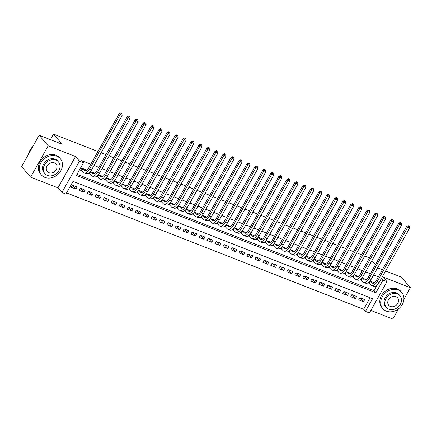 <?xml version="1.0" encoding="UTF-8"?>
<svg xmlns="http://www.w3.org/2000/svg" width="432" height="432" viewBox="0 0 432 432"><rect width="100%" height="100%" fill="white"/><g stroke="black" fill="none" stroke-linecap="round" stroke-linejoin="round"><path stroke-width="0.65" d="M65.907 194.065L61.911 192.499L79.488 161.185L83.479 162.745L76.356 175.446L375.883 292.783L383.006 280.087L387.002 281.653L369.425 312.968L365.434 311.407L372.557 298.706L73.03 181.37L65.907 194.065M57.953 187.85L75.53 156.53L48.168 145.816L39.177 135.248L21.6 166.563L30.596 177.131L57.953 187.85L61.911 192.499M370.85 310.43L392.823 319.037L398.552 308.831M66.555 192.91L363.636 309.29L365.434 311.407M48.168 145.816L30.596 177.131M403.898 299.306L410.4 287.717L383.044 276.998L387.002 281.653M385.592 270.956L401.404 277.15L410.4 287.717M86.395 170.462L86.621 170.057L81.832 168.178L80.644 170.294L82.042 170.84M94.381 173.588L94.613 173.183L90.439 171.553M102.373 176.72L102.6 176.315L98.426 174.679M110.36 179.847L110.587 179.442L106.412 177.806M118.346 182.974L118.573 182.574L114.399 180.938M126.333 186.106L126.56 185.701L122.391 184.064M134.32 189.232L134.546 188.827L130.378 187.196M142.306 192.364L142.533 191.959L138.364 190.323M150.298 195.491L150.525 195.086L146.351 193.455M158.285 198.623L158.512 198.218L154.337 196.582M166.271 201.749L166.498 201.344L162.324 199.714M174.258 204.881L174.485 204.476L170.316 202.84M182.245 208.008L182.471 207.603L178.303 205.972M190.231 211.14L190.458 210.735L186.289 209.099M198.218 214.267L198.445 213.862L194.276 212.225M206.21 217.393L206.437 216.994L202.262 215.357M214.196 220.525L214.423 220.12L210.249 218.484M222.183 223.652L222.41 223.247L218.236 221.616M230.17 226.784L230.396 226.379L226.228 224.743M238.156 229.91L238.383 229.505L234.214 227.875M246.143 233.042L246.37 232.637L242.201 231.001M254.129 236.169L254.362 235.764L250.187 234.133M262.121 239.301L262.348 238.896L258.174 237.26M270.108 242.428L270.335 242.023L266.161 240.392M278.095 245.56L278.321 245.155L274.153 243.518M286.081 248.686L286.308 248.281L282.139 246.645M294.068 251.813L294.295 251.413L290.126 249.777M302.054 254.945L302.281 254.54L298.112 252.904M310.046 258.071L310.273 257.666L306.099 256.036M318.033 261.203L318.26 260.798L314.086 259.162M326.02 264.33L326.246 263.925L322.072 262.294M334.006 267.462L334.233 267.057L330.064 265.421M341.993 270.589L342.22 270.184L338.051 268.553M349.979 273.721L350.206 273.316L346.037 271.679M357.966 276.847L358.193 276.442L354.024 274.811M365.958 279.979L366.185 279.574L362.011 277.938M360.185 297.875L363.485 301.747L358.69 299.867L359.878 297.751L364.673 299.63L363.485 301.747M352.199 294.743L355.493 298.615L350.703 296.741L351.891 294.624L356.681 296.503L355.493 298.615M344.212 291.616L347.506 295.488L342.716 293.609L343.904 291.492L348.694 293.371L347.506 295.488M336.226 288.484L339.52 292.361L334.73 290.482L335.918 288.365L340.708 290.245L339.52 292.361M328.239 285.358L331.533 289.229L326.743 287.35L327.926 285.239L332.721 287.113L331.533 289.229M320.252 282.226L323.546 286.103L318.751 284.224L319.939 282.107L324.734 283.986L323.546 286.103M312.26 279.099L315.56 282.971L310.765 281.092L311.953 278.98L316.748 280.854L315.56 282.971M304.274 275.972L307.573 279.844L302.778 277.965L303.966 275.848L308.756 277.727L307.573 279.844M296.287 272.84L299.581 276.712L294.791 274.838L295.979 272.722L300.769 274.595L299.581 276.712M288.301 269.714L291.595 273.586L286.805 271.706L287.993 269.59L292.783 271.469L291.595 273.586M280.314 266.582L283.608 270.454L278.818 268.58L280.006 266.463L284.796 268.337L283.608 270.454M272.327 263.455L275.621 267.327L270.826 265.448L272.014 263.331L276.809 265.21L275.621 267.327M264.335 260.323L267.635 264.195L262.84 262.321L264.028 260.204L268.823 262.084L267.635 264.195M256.349 257.197L259.648 261.068L254.853 259.189L256.041 257.072L260.836 258.952L259.648 261.068M248.362 254.065L251.662 257.942L246.866 256.063L248.054 253.946L252.844 255.825L251.662 257.942M240.376 250.938L243.67 254.81L238.88 252.931L240.068 250.819L244.858 252.693L243.67 254.81M232.389 247.806L235.683 251.683L230.893 249.804L232.081 247.687L236.871 249.566L235.683 251.683M224.402 244.679L227.696 248.551L222.907 246.672L224.089 244.561L228.884 246.434L227.696 248.551M216.416 241.553L219.71 245.425L214.915 243.545L216.103 241.429L220.898 243.308L219.71 245.425M208.424 238.421L211.723 242.293L206.928 240.419L208.116 238.302L212.911 240.176L211.723 242.293M200.437 235.294L203.737 239.166L198.941 237.287L200.129 235.17L204.925 237.049L203.737 239.166M192.451 232.162L195.745 236.034L190.955 234.16L192.143 232.043L196.933 233.917L195.745 236.034M184.464 229.036L187.758 232.907L182.968 231.028L184.156 228.911L188.946 230.791L187.758 232.907M176.477 225.904L179.771 229.775L174.982 227.902L176.17 225.785L180.959 227.664L179.771 229.775M168.491 222.777L171.785 226.649L166.995 224.77L168.178 222.653L172.973 224.532L171.785 226.649M160.499 219.645L163.798 223.522L159.003 221.643L160.191 219.526L164.986 221.405L163.798 223.522M152.512 216.518L155.812 220.39L151.016 218.511L152.204 216.4L157 218.273L155.812 220.39M144.526 213.386L147.825 217.264L143.03 215.384L144.218 213.268L149.008 215.147L147.825 217.264M136.539 210.26L139.833 214.132L135.043 212.252L136.231 210.141L141.021 212.015L139.833 214.132M128.552 207.133L131.846 211.005L127.057 209.126L128.245 207.009L133.034 208.888L131.846 211.005M120.566 204.001L123.86 207.873L119.07 205.999L120.258 203.882L125.048 205.756L123.86 207.873M112.579 200.875L115.873 204.746L111.078 202.867L112.266 200.75L117.061 202.63L115.873 204.746M104.587 197.743L107.887 201.614L103.091 199.741L104.279 197.624L109.075 199.498L107.887 201.614M96.601 194.616L99.9 198.488L95.105 196.609L96.293 194.492L101.088 196.371L99.9 198.488M88.614 191.484L91.913 195.356L87.118 193.482L88.306 191.365L93.096 193.244L91.913 195.356M80.627 188.357L83.921 192.229L79.132 190.35L80.32 188.233L85.109 190.112L83.921 192.229M363.636 309.29L370.111 297.751M77.123 186.986L72.333 185.107L71.145 187.223L75.935 189.103L77.123 186.986M378.356 276.853L373.588 274.99M370.37 273.726L365.602 271.858M362.383 270.599L357.615 268.731M354.391 267.467L349.628 265.599M346.405 264.341L341.636 262.472M338.418 261.209L333.65 259.34M330.431 258.082L325.663 256.214M322.445 254.95L317.677 253.082M314.458 251.824L309.69 249.955M306.466 248.692L301.703 246.829M298.48 245.565L293.717 243.697M290.493 242.433L285.725 240.57M282.506 239.306L277.738 237.438M274.52 236.18L269.752 234.311M266.533 233.048L261.765 231.179M258.547 229.921L253.778 228.053M250.555 226.789L245.792 224.921M242.568 223.663L237.8 221.794M234.581 220.531L229.813 218.662M226.595 217.404L221.827 215.536M218.608 214.272L213.84 212.409M210.622 211.145L205.853 209.277M202.63 208.013L197.867 206.15M194.643 204.887L189.88 203.018M186.656 201.76L181.888 199.892M178.67 198.628L173.902 196.76M170.683 195.502L165.915 193.633M162.697 192.37L157.928 190.501M154.71 189.243L149.942 187.375M146.718 186.111L141.955 184.243M138.731 182.984L133.969 181.116M130.745 179.852L125.977 177.989M122.758 176.726L117.99 174.857M114.772 173.594L110.003 171.731M106.785 170.467L102.017 168.599M98.798 167.341L94.03 165.472M90.806 164.209L81.68 160.634L83.479 162.745M77.004 174.29L374.085 290.671L377.266 285.001M373.945 283.106L374.171 282.701L369.997 281.065M368.356 282.641L368.188 282.938L369.587 283.489M360.369 279.515L360.202 279.812L361.6 280.357M352.382 276.383L352.215 276.68L353.614 277.231M344.396 273.256L344.228 273.553L345.627 274.099M336.409 270.124L336.242 270.421L337.64 270.972M328.423 266.998L328.255 267.295L329.648 267.84M320.431 263.866L320.263 264.168L321.662 264.713M312.444 260.739L312.277 261.036L313.675 261.581M304.457 257.612L304.29 257.909L305.689 258.455M296.471 254.48L296.303 254.777L297.702 255.328M288.484 251.354L288.317 251.651L289.715 252.196M280.498 248.222L280.33 248.519L281.729 249.07M272.506 245.095L272.344 245.392L273.737 245.938M264.519 241.963L264.352 242.26L265.75 242.811M256.532 238.837L256.365 239.134L257.764 239.679M248.546 235.705L248.378 236.002L249.777 236.552M240.559 232.578L240.392 232.875L241.79 233.42M232.573 229.446L232.405 229.748L233.804 230.294M224.586 226.319L224.419 226.616L225.817 227.162M216.594 223.193L216.432 223.49L217.825 224.035M208.607 220.061L208.44 220.358L209.839 220.909M200.621 216.934L200.453 217.231L201.852 217.777M192.634 213.802L192.467 214.099L193.865 214.65M184.648 210.676L184.48 210.973L185.879 211.518M176.661 207.544L176.494 207.841L177.892 208.391M168.674 204.417L168.507 204.714L169.9 205.259M160.682 201.285L160.515 201.582L161.914 202.133M152.696 198.158L152.528 198.455L153.927 199.001M144.709 195.026L144.542 195.329L145.94 195.874M136.723 191.9L136.555 192.197L137.954 192.748M128.736 188.773L128.569 189.07L129.967 189.616M120.749 185.641L120.582 185.938L121.981 186.489M112.757 182.515L112.595 182.812L113.989 183.357M104.771 179.383L104.603 179.68L106.002 180.23M96.784 176.256L96.617 176.553L98.015 177.098M88.798 173.124L88.63 173.421L90.029 173.972M39.177 135.248L62.138 144.239L53.503 134.098L50.393 139.639M53.503 134.098L97.94 151.502M101.158 152.766L105.926 154.634M109.145 155.893L113.913 157.761M117.131 159.025L121.9 160.893M125.123 162.151L129.886 164.02M133.11 165.283L137.878 167.146M141.097 168.41L145.865 170.278M149.083 171.542L153.851 173.405M157.07 174.668L161.838 176.537M165.056 177.795L169.825 179.663M173.048 180.927L177.811 182.795M181.035 184.054L185.798 185.922M189.022 187.186L193.79 189.054M197.008 190.312L201.776 192.181M204.995 193.444L209.763 195.313M212.981 196.571L217.75 198.439M220.968 199.703L225.736 201.566M228.96 202.829L233.723 204.698M236.947 205.961L241.709 207.824M244.933 209.088L249.701 210.956M252.92 212.215L257.688 214.083M260.906 215.347L265.675 217.215M268.893 218.473L273.661 220.342M276.88 221.605L281.648 223.474M284.872 224.732L289.634 226.6M292.858 227.864L297.626 229.732M300.845 230.99L305.613 232.859M308.831 234.122L313.6 235.985M316.818 237.249L321.586 239.117M324.805 240.381L329.573 242.244M332.797 243.508L337.559 245.376M340.783 246.634L345.546 248.503M348.77 249.766L353.538 251.635M356.756 252.893L361.525 254.761M364.743 256.025L369.511 257.893M75.53 156.53L79.488 161.185M381.478 278.289L383.006 280.087M377.827 267.435L378.443 268.153L382.374 269.692M375.462 264.654L371.957 260.534M374.085 290.671L375.883 292.783M72.641 185.225L75.935 189.103M370.775 281.372L372.017 282.83A4.984 2.538 -68.6 0 0 372.573 283.235A4.984 2.538 -68.6 0 0 376.191 280.714L406.804 226.157L408.289 225.612L409.45 226.346L408.289 225.612M372.773 282.155L373.68 283.219M409.45 226.346L409.703 227.999L407.705 227.216L377.093 281.767A7.474 3.802 111.4 0 1 371.666 285.557A7.474 3.802 111.4 0 1 370.829 284.947L368.539 282.512M409.703 227.999L379.085 282.55A7.474 3.802 111.4 0 1 373.664 286.34L371.666 285.557M408.65 226.033L407.705 227.216L406.804 226.157M370.283 281.178L369.225 283.063M386.37 311.159A12.458 10.346 139.6 0 0 400.842 306.601A12.458 10.346 139.6 0 0 401.792 292.502A12.458 10.346 139.6 0 0 398.245 289.996A12.458 10.346 139.6 0 0 383.778 294.548A12.458 10.346 139.6 0 0 382.822 308.653A12.458 10.346 139.6 0 0 386.37 311.159M401.792 292.502L400.896 291.449A12.458 10.346 139.6 0 0 397.348 288.938A12.458 10.346 139.6 0 0 382.876 293.495A12.458 10.346 139.6 0 0 381.92 307.595L382.822 308.653M386.305 307.363L385.479 306.391A8.969 7.447 -40.4 0 1 386.165 296.239A8.969 7.447 -40.4 0 1 396.581 292.961A8.969 7.447 -40.4 0 1 399.136 294.764L399.967 295.736A8.969 7.447 139.6 0 0 397.413 293.933A8.969 7.447 139.6 0 0 386.991 297.211A8.969 7.447 139.6 0 0 386.305 307.363A8.969 7.447 139.6 0 0 388.859 309.166A8.969 7.447 139.6 0 0 399.276 305.888A8.969 7.447 139.6 0 0 399.967 295.736M395.89 296.638A5.778 4.801 139.6 0 0 389.178 298.755A5.778 4.801 139.6 0 0 388.735 305.294A5.778 4.801 139.6 0 0 390.382 306.461A5.778 4.801 139.6 0 0 397.094 304.344A5.778 4.801 139.6 0 0 397.537 297.805A5.778 4.801 139.6 0 0 395.89 296.638M44.906 177.39A12.458 10.346 139.6 0 0 59.378 172.838A12.458 10.346 139.6 0 0 60.334 158.738A12.458 10.346 139.6 0 0 56.786 156.227A12.458 10.346 139.6 0 0 42.314 160.785A12.458 10.346 139.6 0 0 41.359 174.884A12.458 10.346 139.6 0 0 44.906 177.39M60.334 158.738L59.432 157.68A12.458 10.346 139.6 0 0 55.885 155.174A12.458 10.346 139.6 0 0 41.418 159.727A12.458 10.346 139.6 0 0 40.462 173.826L41.359 174.884M44.842 173.594L44.015 172.622A8.969 7.447 -40.4 0 1 44.707 162.47A8.969 7.447 -40.4 0 1 55.123 159.192A8.969 7.447 -40.4 0 1 57.677 160.996L58.504 161.968A8.969 7.447 139.6 0 0 55.949 160.164A8.969 7.447 139.6 0 0 45.533 163.442A8.969 7.447 139.6 0 0 44.842 173.594A8.969 7.447 139.6 0 0 47.401 175.403A8.969 7.447 139.6 0 0 57.818 172.12A8.969 7.447 139.6 0 0 58.504 161.968M54.427 162.875A5.778 4.801 139.6 0 0 47.714 164.986A5.778 4.801 139.6 0 0 47.272 171.531A5.778 4.801 139.6 0 0 48.919 172.692A5.778 4.801 139.6 0 0 55.631 170.581A5.778 4.801 139.6 0 0 56.074 164.036A5.778 4.801 139.6 0 0 54.427 162.875M32.821 146.567A12.458 10.346 139.6 0 0 28.523 154.229M362.788 278.24L364.03 279.698A4.984 2.538 -68.6 0 0 364.586 280.109A4.984 2.538 -68.6 0 0 368.204 277.582L398.817 223.031L400.302 222.48L401.463 223.214L400.302 222.48M364.786 279.023L365.688 280.087M401.463 223.214L401.711 224.867L399.719 224.089L369.101 278.64A7.474 3.802 111.4 0 1 363.679 282.425A7.474 3.802 111.4 0 1 362.842 281.815L360.553 279.38M401.711 224.867L371.099 279.423A7.474 3.802 111.4 0 1 365.677 283.208L363.679 282.425M400.664 222.907L399.719 224.089L398.817 223.031M362.297 278.051L361.238 279.931M354.802 275.114L356.044 276.572A4.984 2.538 -68.6 0 0 356.6 276.977A4.984 2.538 -68.6 0 0 360.218 274.455L390.83 219.899L392.315 219.353L393.476 220.088L392.315 219.353M356.8 275.897L357.701 276.961M393.476 220.088L393.725 221.74L391.727 220.957L361.114 275.508A7.474 3.802 111.4 0 1 355.693 279.299A7.474 3.802 111.4 0 1 354.856 278.689L352.566 276.253M393.725 221.74L363.112 276.291A7.474 3.802 111.4 0 1 357.685 280.082L355.693 279.299M392.677 219.775L391.727 220.957L390.83 219.899M354.31 274.919L353.252 276.804M346.815 271.982L348.057 273.445A4.984 2.538 -68.6 0 0 348.613 273.85A4.984 2.538 -68.6 0 0 352.231 271.323L382.844 216.772L384.329 216.221L385.49 216.961L384.329 216.221M348.808 272.765L349.715 273.829M385.49 216.961L385.738 218.608L383.74 217.831L353.128 272.381A7.474 3.802 111.4 0 1 347.706 276.172A7.474 3.802 111.4 0 1 346.869 275.557L344.579 273.121M385.738 218.608L355.126 273.164A7.474 3.802 111.4 0 1 349.699 276.95L347.706 276.172M384.691 216.648L383.74 217.831L382.844 216.772M346.324 271.793L345.265 273.677M338.828 268.855L340.065 270.313A4.984 2.538 -68.6 0 0 340.627 270.724A4.984 2.538 -68.6 0 0 344.239 268.196L374.857 213.64L376.342 213.095L377.498 213.829L376.342 213.095M340.821 269.638L341.728 270.702M377.498 213.829L377.752 215.482L375.754 214.699L345.141 269.255A7.474 3.802 111.4 0 1 339.714 273.04A7.474 3.802 111.4 0 1 338.882 272.43L336.593 269.995M377.752 215.482L347.139 270.032A7.474 3.802 111.4 0 1 341.712 273.823L339.714 273.04M376.704 213.516L375.754 214.699L374.857 213.64M338.332 268.661L337.279 270.545M330.836 265.729L332.078 267.187A4.984 2.538 -68.6 0 0 332.64 267.592A4.984 2.538 -68.6 0 0 336.253 265.064L366.865 210.514L368.356 209.963L369.511 210.703L368.356 209.963M332.834 266.506L333.742 267.57M369.511 210.703L369.765 212.355L367.767 211.572L337.154 266.123A7.474 3.802 111.4 0 1 331.727 269.914A7.474 3.802 111.4 0 1 330.89 269.303L328.606 266.868M369.765 212.355L339.152 266.906A7.474 3.802 111.4 0 1 333.725 270.691L331.727 269.914M368.712 210.389L367.767 211.572L366.865 210.514M330.345 265.534L329.287 267.419M322.85 262.597L324.092 264.055A4.984 2.538 -68.6 0 0 324.648 264.465A4.984 2.538 -68.6 0 0 328.266 261.938L358.879 207.387L360.369 206.836L361.525 207.571L360.369 206.836M324.848 263.38L325.755 264.443M361.525 207.571L361.778 209.223L359.78 208.44L329.168 262.996A7.474 3.802 111.4 0 1 323.741 266.782A7.474 3.802 111.4 0 1 322.904 266.171L320.614 263.736M361.778 209.223L331.166 263.774A7.474 3.802 111.4 0 1 325.739 267.565L323.741 266.782M360.725 207.257L359.78 208.44L358.879 207.387M322.358 262.402L321.3 264.287M314.863 259.47L316.105 260.928A4.984 2.538 -68.6 0 0 316.661 261.333A4.984 2.538 -68.6 0 0 320.279 258.806L350.892 204.255L352.377 203.704L353.538 204.444L352.377 203.704M316.861 260.248L317.768 261.311M353.538 204.444L353.792 206.096L351.794 205.313L321.181 259.864A7.474 3.802 111.4 0 1 315.754 263.655A7.474 3.802 111.4 0 1 314.917 263.045L312.628 260.609M353.792 206.096L323.174 260.647A7.474 3.802 111.4 0 1 317.752 264.438L315.754 263.655M352.739 204.131L351.794 205.313L350.892 204.255M314.372 259.276L313.313 261.16M306.877 256.338L308.119 257.796A4.984 2.538 -68.6 0 0 308.675 258.206A4.984 2.538 -68.6 0 0 312.293 255.679L342.905 201.128L344.39 200.578L345.551 201.312L344.39 200.578M308.875 257.121L309.776 258.185M345.551 201.312L345.8 202.964L343.807 202.181L313.189 256.738A7.474 3.802 111.4 0 1 307.768 260.523A7.474 3.802 111.4 0 1 306.931 259.913L304.641 257.477M345.8 202.964L315.187 257.521A7.474 3.802 111.4 0 1 309.766 261.306L307.768 260.523M344.752 200.999L343.807 202.181L342.905 201.128M306.385 256.144L305.327 258.028M298.89 253.211L300.132 254.669A4.984 2.538 -68.6 0 0 300.688 255.074A4.984 2.538 -68.6 0 0 304.306 252.553L334.919 197.996L336.404 197.451L337.565 198.185L336.404 197.451M300.888 253.994L301.79 255.058M337.565 198.185L337.813 199.838L335.815 199.055L305.203 253.606A7.474 3.802 111.4 0 1 299.781 257.396A7.474 3.802 111.4 0 1 298.944 256.786L296.654 254.351M337.813 199.838L307.201 254.389A7.474 3.802 111.4 0 1 301.774 258.179L299.781 257.396M336.766 197.872L335.815 199.055L334.919 197.996M298.399 253.017L297.34 254.902M290.903 250.079L292.145 251.537A4.984 2.538 -68.6 0 0 292.702 251.948A4.984 2.538 -68.6 0 0 296.32 249.421L326.932 194.87L328.417 194.319L329.578 195.053L328.417 194.319M292.896 250.862L293.803 251.926M329.578 195.053L329.827 196.706L327.829 195.923L297.216 250.479A7.474 3.802 111.4 0 1 291.789 254.264A7.474 3.802 111.4 0 1 290.957 253.654L288.668 251.219M329.827 196.706L299.214 251.262A7.474 3.802 111.4 0 1 293.787 255.047L291.789 254.264M328.779 194.74L327.829 195.923L326.932 194.87M290.407 249.89L289.354 251.77M282.911 246.953L284.153 248.411A4.984 2.538 -68.6 0 0 284.715 248.816A4.984 2.538 -68.6 0 0 288.328 246.294L318.946 191.738L320.431 191.192L321.586 191.927L320.431 191.192M284.909 247.736L285.817 248.8M321.586 191.927L321.84 193.579L319.842 192.796L289.229 247.347A7.474 3.802 111.4 0 1 283.802 251.138A7.474 3.802 111.4 0 1 282.965 250.528L280.681 248.092M321.84 193.579L291.227 248.13A7.474 3.802 111.4 0 1 285.8 251.921L283.802 251.138M320.787 191.614L319.842 192.796L318.946 191.738M282.42 246.758L281.367 248.643M274.925 243.821L276.167 245.279A4.984 2.538 -68.6 0 0 276.723 245.689A4.984 2.538 -68.6 0 0 280.341 243.162L310.954 188.611L312.444 188.06L313.6 188.795L312.444 188.06M276.923 244.604L277.83 245.668M313.6 188.795L313.853 190.447L311.855 189.67L281.243 244.22A7.474 3.802 111.4 0 1 275.816 248.006A7.474 3.802 111.4 0 1 274.979 247.396L272.689 244.96M313.853 190.447L283.241 245.003A7.474 3.802 111.4 0 1 277.814 248.789L275.816 248.006M312.8 188.487L311.855 189.67L310.954 188.611M274.433 243.632L273.375 245.511M266.938 240.694L268.18 242.152A4.984 2.538 -68.6 0 0 268.736 242.557A4.984 2.538 -68.6 0 0 272.354 240.035L302.967 185.479L304.457 184.934L305.613 185.668L304.457 184.934M268.936 241.477L269.843 242.541M305.613 185.668L305.867 187.321L303.869 186.538L273.256 241.088A7.474 3.802 111.4 0 1 267.829 244.879A7.474 3.802 111.4 0 1 266.992 244.269L264.703 241.834M305.867 187.321L275.249 241.871A7.474 3.802 111.4 0 1 269.827 245.662L267.829 244.879M304.814 185.355L303.869 186.538L302.967 185.479M266.447 240.5L265.388 242.384M258.952 237.562L260.194 239.026A4.984 2.538 -68.6 0 0 260.75 239.431A4.984 2.538 -68.6 0 0 264.368 236.903L294.98 182.353L296.465 181.802L297.626 182.542L296.465 181.802M260.95 238.345L261.851 239.409M297.626 182.542L297.875 184.189L295.882 183.411L265.27 237.962A7.474 3.802 111.4 0 1 259.843 241.753A7.474 3.802 111.4 0 1 259.006 241.137L256.716 238.702M297.875 184.189L267.262 238.745A7.474 3.802 111.4 0 1 261.841 242.53L259.843 241.753M296.827 182.228L295.882 183.411L294.98 182.353M258.46 237.373L257.402 239.258M250.965 234.436L252.207 235.894A4.984 2.538 -68.6 0 0 252.763 236.304A4.984 2.538 -68.6 0 0 256.381 233.777L286.994 179.221L288.479 178.675L289.64 179.41L288.479 178.675M252.963 235.219L253.865 236.282M289.64 179.41L289.888 181.062L287.896 180.279L257.278 234.835A7.474 3.802 111.4 0 1 251.856 238.621A7.474 3.802 111.4 0 1 251.019 238.01L248.729 235.575M289.888 181.062L259.276 235.613A7.474 3.802 111.4 0 1 253.854 239.404L251.856 238.621M288.841 179.096L287.896 180.279L286.994 179.221M250.474 234.241L249.415 236.126M242.978 231.309L244.22 232.767A4.984 2.538 -68.6 0 0 244.777 233.172A4.984 2.538 -68.6 0 0 248.395 230.645L279.007 176.094L280.492 175.543L281.653 176.283L280.492 175.543M244.976 232.087L245.878 233.15M281.653 176.283L281.902 177.935L279.904 177.152L249.291 231.703A7.474 3.802 111.4 0 1 243.869 235.494A7.474 3.802 111.4 0 1 243.032 234.884L240.743 232.448M281.902 177.935L251.289 232.486A7.474 3.802 111.4 0 1 245.862 236.272L243.869 235.494M280.854 175.97L279.904 177.152L279.007 176.094M242.487 231.115L241.429 232.999M234.992 228.177L236.228 229.635A4.984 2.538 -68.6 0 0 236.79 230.045A4.984 2.538 -68.6 0 0 240.403 227.518L271.021 172.967L272.506 172.417L273.661 173.151L272.506 172.417M236.984 228.96L237.892 230.024M273.661 173.151L273.915 174.803L271.917 174.02L241.304 228.577A7.474 3.802 111.4 0 1 235.877 232.362A7.474 3.802 111.4 0 1 235.046 231.752L232.756 229.316M273.915 174.803L243.302 229.354A7.474 3.802 111.4 0 1 237.875 233.145L235.877 232.362M272.867 172.838L271.917 174.02L271.021 172.967M234.495 227.983L233.442 229.867M227 225.05L228.242 226.508A4.984 2.538 -68.6 0 0 228.803 226.913A4.984 2.538 -68.6 0 0 232.416 224.386L263.029 169.835L264.519 169.285L265.675 170.024L264.519 169.285M228.998 225.828L229.905 226.892M265.675 170.024L265.928 171.677L263.93 170.894L233.318 225.445A7.474 3.802 111.4 0 1 227.891 229.235A7.474 3.802 111.4 0 1 227.054 228.625L224.77 226.19M265.928 171.677L235.316 226.228A7.474 3.802 111.4 0 1 229.889 230.018L227.891 229.235M264.875 169.711L263.93 170.894L263.029 169.835M226.508 224.856L225.45 226.741M219.013 221.918L220.255 223.376A4.984 2.538 -68.6 0 0 220.811 223.787A4.984 2.538 -68.6 0 0 224.429 221.26L255.042 166.709L256.532 166.158L257.688 166.892L256.532 166.158M221.011 222.701L221.918 223.765M257.688 166.892L257.942 168.545L255.944 167.762L225.331 222.318A7.474 3.802 111.4 0 1 219.904 226.103A7.474 3.802 111.4 0 1 219.067 225.493L216.778 223.058M257.942 168.545L227.329 223.101A7.474 3.802 111.4 0 1 221.902 226.886L219.904 226.103M256.889 166.579L255.944 167.762L255.042 166.709M218.522 221.724L217.463 223.609M211.027 218.792L212.269 220.25A4.984 2.538 -68.6 0 0 212.825 220.655A4.984 2.538 -68.6 0 0 216.443 218.133L247.055 163.577L248.54 163.031L249.701 163.766L248.54 163.031M213.025 219.575L213.932 220.639M249.701 163.766L249.955 165.418L247.957 164.635L217.345 219.186A7.474 3.802 111.4 0 1 211.918 222.977A7.474 3.802 111.4 0 1 211.081 222.367L208.791 219.931M249.955 165.418L219.337 219.969A7.474 3.802 111.4 0 1 213.916 223.76L211.918 222.977M248.902 163.453L247.957 164.635L247.055 163.577M210.535 218.597L209.477 220.482M203.04 215.66L204.282 217.118A4.984 2.538 -68.6 0 0 204.838 217.528A4.984 2.538 -68.6 0 0 208.456 215.001L239.069 160.45L240.554 159.899L241.715 160.634L240.554 159.899M205.038 216.443L205.94 217.507M241.715 160.634L241.963 162.286L239.971 161.503L209.353 216.059A7.474 3.802 111.4 0 1 203.931 219.845A7.474 3.802 111.4 0 1 203.094 219.235L200.804 216.799M241.963 162.286L211.351 216.842A7.474 3.802 111.4 0 1 205.929 220.628L203.931 219.845M240.916 160.321L239.971 161.503L239.069 160.45M202.549 215.471L201.49 217.35M195.053 212.533L196.295 213.991A4.984 2.538 -68.6 0 0 196.852 214.396A4.984 2.538 -68.6 0 0 200.47 211.874L231.082 157.318L232.567 156.773L233.728 157.507L232.567 156.773M197.051 213.316L197.953 214.38M233.728 157.507L233.977 159.16L231.979 158.377L201.366 212.927A7.474 3.802 111.4 0 1 195.944 216.718A7.474 3.802 111.4 0 1 195.107 216.108L192.818 213.673M233.977 159.16L203.364 213.71A7.474 3.802 111.4 0 1 197.937 217.501L195.944 216.718M232.929 157.194L231.979 158.377L231.082 157.318M194.562 212.339L193.504 214.223M187.067 209.401L188.309 210.859A4.984 2.538 -68.6 0 0 188.865 211.27A4.984 2.538 -68.6 0 0 192.483 208.742L223.096 154.192L224.581 153.641L225.742 154.375L224.581 153.641M189.059 210.184L189.967 211.248M225.742 154.375L225.99 156.028L223.992 155.25L193.379 209.801A7.474 3.802 111.4 0 1 187.958 213.586A7.474 3.802 111.4 0 1 187.121 212.976L184.831 210.541M225.99 156.028L195.377 210.584A7.474 3.802 111.4 0 1 189.95 214.369L187.958 213.586M224.942 154.067L223.992 155.25L223.096 154.192M186.57 209.212L185.517 211.091M179.08 206.275L180.317 207.733A4.984 2.538 -68.6 0 0 180.878 208.138A4.984 2.538 -68.6 0 0 184.491 205.616L215.109 151.06L216.594 150.514L217.75 151.249L216.594 150.514M181.073 207.058L181.98 208.121M217.75 151.249L218.003 152.901L216.005 152.118L185.393 206.669A7.474 3.802 111.4 0 1 179.966 210.46A7.474 3.802 111.4 0 1 179.134 209.849L176.845 207.414M218.003 152.901L187.391 207.452A7.474 3.802 111.4 0 1 181.964 211.243L179.966 210.46M216.95 150.935L216.005 152.118L215.109 151.06M178.583 206.08L177.53 207.965M171.088 203.143L172.33 204.606A4.984 2.538 -68.6 0 0 172.892 205.011A4.984 2.538 -68.6 0 0 176.504 202.484L207.117 147.933L208.607 147.382L209.763 148.122L208.607 147.382M173.086 203.926L173.993 204.989M209.763 148.122L210.017 149.769L208.019 148.991L177.406 203.542A7.474 3.802 111.4 0 1 171.979 207.333A7.474 3.802 111.4 0 1 171.142 206.717L168.853 204.282M210.017 149.769L179.404 204.325A7.474 3.802 111.4 0 1 173.977 208.111L171.979 207.333M208.964 147.809L208.019 148.991L207.117 147.933M170.597 202.954L169.538 204.838M163.102 200.016L164.344 201.474A4.984 2.538 -68.6 0 0 164.9 201.884A4.984 2.538 -68.6 0 0 168.518 199.357L199.13 144.801L200.621 144.256L201.776 144.99L200.621 144.256M165.1 200.799L166.007 201.863M201.776 144.99L202.03 146.642L200.032 145.859L169.42 200.416A7.474 3.802 111.4 0 1 163.993 204.201A7.474 3.802 111.4 0 1 163.156 203.591L160.866 201.155M202.03 146.642L171.412 201.193A7.474 3.802 111.4 0 1 165.991 204.984L163.993 204.201M200.977 144.677L200.032 145.859L199.13 144.801M162.61 199.822L161.552 201.706M155.115 196.889L156.357 198.347A4.984 2.538 -68.6 0 0 156.913 198.752A4.984 2.538 -68.6 0 0 160.531 196.225L191.144 141.674L192.629 141.124L193.79 141.863L192.629 141.124M157.113 197.667L158.02 198.731M193.79 141.863L194.044 143.516L192.046 142.733L161.433 197.284A7.474 3.802 111.4 0 1 156.006 201.074A7.474 3.802 111.4 0 1 155.169 200.464L152.879 198.029M194.044 143.516L163.426 198.067A7.474 3.802 111.4 0 1 158.004 201.852L156.006 201.074M192.991 141.55L192.046 142.733L191.144 141.674M154.624 196.695L153.565 198.58M147.128 193.757L148.37 195.215A4.984 2.538 -68.6 0 0 148.927 195.626A4.984 2.538 -68.6 0 0 152.545 193.099L183.157 138.548L184.642 137.997L185.803 138.731L184.642 137.997M149.126 194.54L150.028 195.604M185.803 138.731L186.052 140.384L184.059 139.601L153.441 194.157A7.474 3.802 111.4 0 1 148.019 197.942A7.474 3.802 111.4 0 1 147.182 197.332L144.893 194.897M186.052 140.384L155.439 194.935A7.474 3.802 111.4 0 1 150.017 198.725L148.019 197.942M185.004 138.418L184.059 139.601L183.157 138.548M146.637 193.563L145.579 195.448M139.142 190.631L140.384 192.089A4.984 2.538 -68.6 0 0 140.94 192.494A4.984 2.538 -68.6 0 0 144.558 189.967L175.171 135.416L176.656 134.865L177.817 135.605L176.656 134.865M141.14 191.408L142.042 192.472M177.817 135.605L178.065 137.257L176.067 136.474L145.454 191.025A7.474 3.802 111.4 0 1 140.033 194.816A7.474 3.802 111.4 0 1 139.196 194.206L136.906 191.77M178.065 137.257L147.452 191.808A7.474 3.802 111.4 0 1 142.025 195.599L140.033 194.816M177.017 135.292L176.067 136.474L175.171 135.416M138.65 190.436L137.592 192.321M131.155 187.499L132.397 188.957A4.984 2.538 -68.6 0 0 132.953 189.367A4.984 2.538 -68.6 0 0 136.571 186.84L167.184 132.289L168.669 131.738L169.825 132.473L168.669 131.738M133.148 188.282L134.055 189.346M169.825 132.473L170.078 134.125L168.08 133.342L137.468 187.898A7.474 3.802 111.4 0 1 132.041 191.684A7.474 3.802 111.4 0 1 131.209 191.074L128.92 188.638M170.078 134.125L139.466 188.681A7.474 3.802 111.4 0 1 134.039 192.467L132.041 191.684M169.031 132.16L168.08 133.342L167.184 132.289M130.658 187.304L129.605 189.189M123.163 184.372L124.405 185.83A4.984 2.538 -68.6 0 0 124.967 186.235A4.984 2.538 -68.6 0 0 128.579 183.713L159.197 129.157L160.682 128.612L161.838 129.346L160.682 128.612M125.161 185.155L126.068 186.219M161.838 129.346L162.092 130.999L160.094 130.216L129.481 184.766A7.474 3.802 111.4 0 1 124.054 188.557A7.474 3.802 111.4 0 1 123.217 187.947L120.933 185.512M162.092 130.999L131.479 185.549A7.474 3.802 111.4 0 1 126.052 189.34L124.054 188.557M161.039 129.033L160.094 130.216L159.197 129.157M122.672 184.178L121.619 186.062M115.177 181.24L116.419 182.698A4.984 2.538 -68.6 0 0 116.975 183.109A4.984 2.538 -68.6 0 0 120.593 180.581L151.205 126.031L152.696 125.48L153.851 126.214L152.696 125.48M117.175 182.023L118.082 183.087M153.851 126.214L154.105 127.867L152.107 127.084L121.495 181.64A7.474 3.802 111.4 0 1 116.068 185.425A7.474 3.802 111.4 0 1 115.231 184.815L112.941 182.38M154.105 127.867L123.493 182.423A7.474 3.802 111.4 0 1 118.066 186.208L116.068 185.425M153.052 125.901L152.107 127.084L151.205 126.031M114.685 181.051L113.627 182.93M107.19 178.114L108.432 179.572A4.984 2.538 -68.6 0 0 108.988 179.977A4.984 2.538 -68.6 0 0 112.606 177.455L143.219 122.899L144.704 122.353L145.865 123.088L144.704 122.353M109.188 178.897L110.095 179.96M145.865 123.088L146.119 124.74L144.121 123.957L113.508 178.508A7.474 3.802 111.4 0 1 108.081 182.299A7.474 3.802 111.4 0 1 107.244 181.688L104.954 179.253M146.119 124.74L115.501 179.291A7.474 3.802 111.4 0 1 110.079 183.082L108.081 182.299M145.066 122.774L144.121 123.957L143.219 122.899M106.699 177.919L105.64 179.804M99.203 174.982L100.445 176.44A4.984 2.538 -68.6 0 0 101.002 176.85A4.984 2.538 -68.6 0 0 104.62 174.323L135.232 119.772L136.717 119.221L137.878 119.956L136.717 119.221M101.201 175.765L102.103 176.828M137.878 119.956L138.127 121.608L136.134 120.83L105.516 175.381A7.474 3.802 111.4 0 1 100.094 179.167A7.474 3.802 111.4 0 1 99.257 178.556L96.968 176.121M138.127 121.608L107.514 176.164A7.474 3.802 111.4 0 1 102.092 179.95L100.094 179.167M137.079 119.648L136.134 120.83L135.232 119.772M98.712 174.793L97.654 176.672M91.217 171.855L92.459 173.313A4.984 2.538 -68.6 0 0 93.015 173.718A4.984 2.538 -68.6 0 0 96.633 171.196L127.246 116.64L128.731 116.095L129.892 116.829L128.731 116.095M93.215 172.638L94.117 173.702M129.892 116.829L130.14 118.481L128.147 117.698L97.529 172.249A7.474 3.802 111.4 0 1 92.108 176.04A7.474 3.802 111.4 0 1 91.271 175.43L88.981 172.994M130.14 118.481L99.527 173.032A7.474 3.802 111.4 0 1 94.106 176.823L92.108 176.04M129.092 116.516L128.147 117.698L127.246 116.64M90.725 171.661L89.667 173.545M83.23 168.723L84.472 170.186A4.984 2.538 -68.6 0 0 85.028 170.591A4.984 2.538 -68.6 0 0 88.646 168.064L119.259 113.513L120.744 112.963L121.905 113.702L120.744 112.963M85.228 169.506L86.13 170.57M121.905 113.702L122.153 115.355L120.155 114.572L89.543 169.123A7.474 3.802 111.4 0 1 84.121 172.913A7.474 3.802 111.4 0 1 83.284 172.298L80.919 169.803M122.153 115.355L91.541 169.906A7.474 3.802 111.4 0 1 86.114 173.691L84.121 172.913M121.106 113.389L120.155 114.572L119.259 113.513M82.739 168.534L81.68 170.419M373.259 283.316L372.017 282.83M379.085 282.55L377.093 281.767M365.272 280.19L364.03 279.698M371.099 279.423L369.101 278.64M357.286 277.058L356.044 276.572M363.112 276.291L361.114 275.508M349.299 273.931L348.057 273.445M355.126 273.164L353.128 272.381M341.312 270.799L340.065 270.313M347.139 270.032L345.141 269.255M333.326 267.673L332.078 267.187M339.152 266.906L337.154 266.123M325.334 264.541L324.092 264.055M331.166 263.774L329.168 262.996M317.347 261.414L316.105 260.928M323.174 260.647L321.181 259.864M309.361 258.282L308.119 257.796M315.187 257.521L313.189 256.738M301.374 255.155L300.132 254.669M307.201 254.389L305.203 253.606M293.387 252.029L292.145 251.537M299.214 251.262L297.216 250.479M285.401 248.897L284.153 248.411M291.227 248.13L289.229 247.347M277.409 245.77L276.167 245.279M283.241 245.003L281.243 244.22M269.422 242.638L268.18 242.152M275.249 241.871L273.256 241.088M261.436 239.512L260.194 239.026M267.262 238.745L265.27 237.962M253.449 236.38L252.207 235.894M259.276 235.613L257.278 234.835M245.462 233.253L244.22 232.767M251.289 232.486L249.291 231.703M237.476 230.121L236.228 229.635M243.302 229.354L241.304 228.577M229.489 226.994L228.242 226.508M235.316 226.228L233.318 225.445M221.497 223.862L220.255 223.376M227.329 223.101L225.331 222.318M213.511 220.736L212.269 220.25M219.337 219.969L217.345 219.186M205.524 217.609L204.282 217.118M211.351 216.842L209.353 216.059M197.537 214.477L196.295 213.991M203.364 213.71L201.366 212.927M189.551 211.351L188.309 210.859M195.377 210.584L193.379 209.801M181.564 208.219L180.317 207.733M187.391 207.452L185.393 206.669M173.578 205.092L172.33 204.606M179.404 204.325L177.406 203.542M165.586 201.96L164.344 201.474M171.412 201.193L169.42 200.416M157.599 198.833L156.357 198.347M163.426 198.067L161.433 197.284M149.612 195.701L148.37 195.215M155.439 194.935L153.441 194.157M141.626 192.575L140.384 192.089M147.452 191.808L145.454 191.025M133.639 189.443L132.397 188.957M139.466 188.681L137.468 187.898M125.653 186.316L124.405 185.83M131.479 185.549L129.481 184.766M117.661 183.19L116.419 182.698M123.493 182.423L121.495 181.64M109.674 180.058L108.432 179.572M115.501 179.291L113.508 178.508M101.687 176.931L100.445 176.44M107.514 176.164L105.516 175.381M93.701 173.799L92.459 173.313M99.527 173.032L97.529 172.249M85.714 170.672L84.472 170.186M91.541 169.906L89.543 169.123"/></g></svg>
